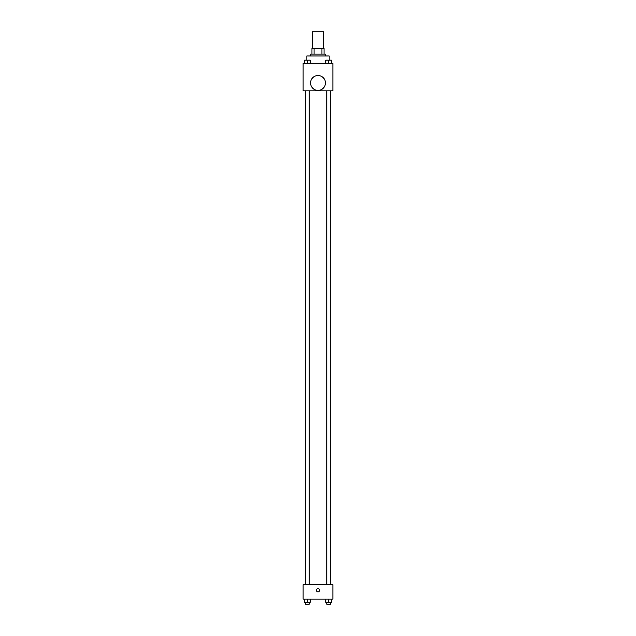 <?xml version="1.0" encoding="UTF-8"?>
<svg xmlns="http://www.w3.org/2000/svg" width="636" height="636" viewBox="0 0 636 636"><rect width="100%" height="100%" fill="white"/><g stroke="black" fill="none" stroke-linecap="round" stroke-linejoin="round"><path stroke-width="0.95" d="M323.581 48.543L323.581 31.8L312.419 31.8L312.419 48.543M314.089 54.116L314.089 48.543L311.958 48.543L311.958 54.116L311.958 48.543M314.089 48.543L324.042 48.543L324.042 54.116M321.911 54.116L321.911 48.543M310.559 55.976L310.559 54.116L325.441 54.116L325.441 55.976M329.162 60.15L329.162 55.976L306.838 55.976L306.838 60.15M303.118 63.417L332.882 63.417L332.882 90.853L303.118 90.853L303.118 63.417M318 90.392A7.441 7.441 0 0 1 311.56 79.23A7.441 7.441 0 0 1 324.44 79.23A7.441 7.441 0 0 1 318 90.392M303.118 584.667L332.882 584.667L332.882 599.088L303.118 599.088L303.118 584.667M318 591.878A1.63 1.63 0 0 1 316.593 589.437A1.63 1.63 0 0 1 319.407 589.437A1.63 1.63 0 0 1 318 591.878M325.847 599.088L325.847 602.34L331.428 602.34L331.428 599.088L331.428 602.34M328.637 602.34L328.637 599.088M330.497 602.34L330.497 604.2L326.777 604.2L326.777 602.34M304.572 599.088L304.572 602.34L310.153 602.34L310.153 599.088L310.153 602.34M307.363 602.34L307.363 599.088M309.223 602.34L309.223 604.2L305.503 604.2L305.503 602.34M325.847 63.417L325.847 60.166L331.428 60.166L331.428 63.417L331.428 60.166M328.637 63.417L328.637 60.166M330.497 60.166L326.777 60.166M304.572 63.417L304.572 60.166L310.153 60.166L310.153 63.417L310.153 60.166M307.363 63.417L307.363 60.166M309.223 60.166L305.503 60.166M330.577 584.667L330.577 90.853M305.423 584.667L305.423 90.853M326.777 90.853L326.777 584.667M330.497 90.853L330.497 584.667M309.223 584.667L309.223 90.853M305.503 584.667L305.503 90.853"/></g></svg>

